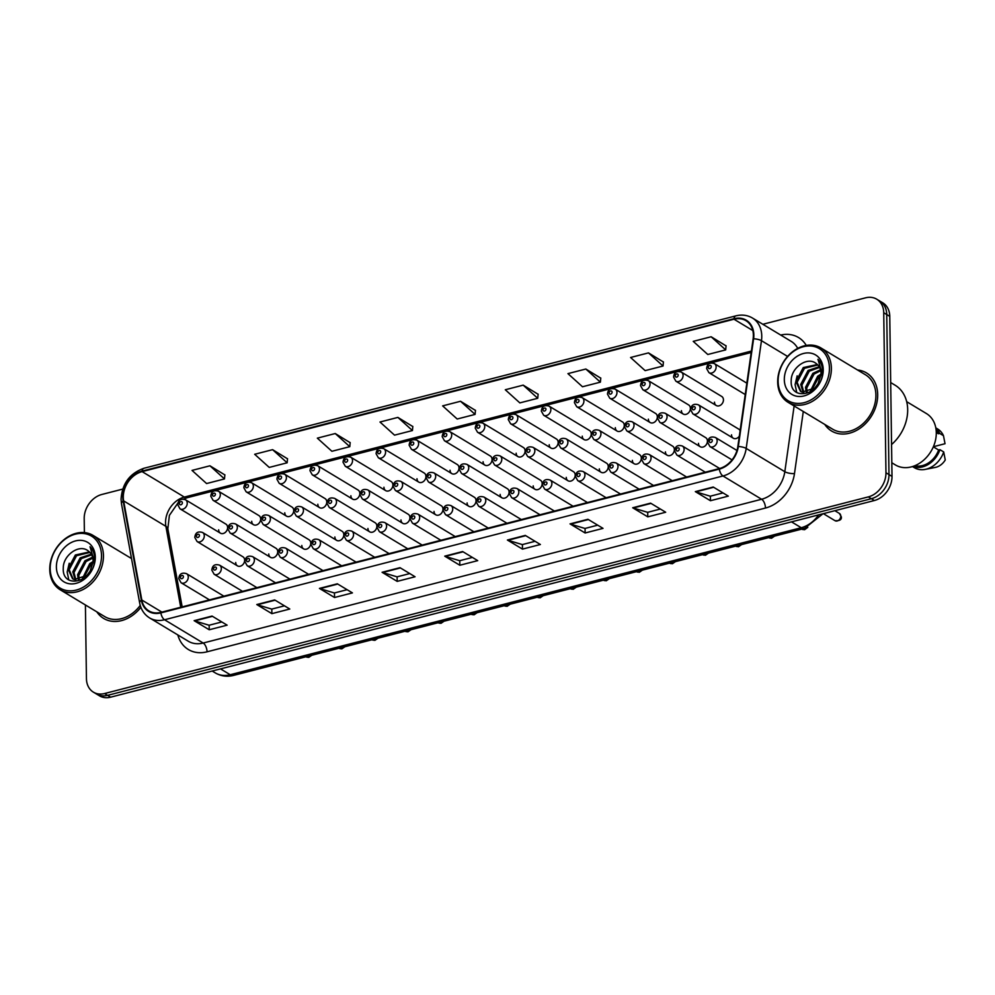 <?xml version="1.0" encoding="UTF-8"?>
<svg xmlns="http://www.w3.org/2000/svg" width="995" height="995" viewBox="0 0 995 995"><rect width="100%" height="100%" fill="white"/><g stroke="black" fill="none" stroke-linecap="round" stroke-linejoin="round"><path stroke-width="1.49" d="M268.762 553.966A5.298 4.142 -58.9 0 0 270.516 557.349A5.298 4.142 -58.9 0 0 275.254 556.715A5.298 4.142 -58.9 0 0 277.717 551.665A5.298 4.142 -58.9 0 0 275.976 548.282L235.604 523.967A5.298 4.142 121.1 0 1 237.345 527.35A5.298 4.142 121.1 0 1 234.882 532.387A5.298 4.142 121.1 0 1 230.143 533.034L270.516 557.349M301.821 545.459A5.298 4.142 -58.9 0 0 303.562 548.842A5.298 4.142 -58.9 0 0 308.301 548.208A5.298 4.142 -58.9 0 0 310.776 543.158A5.298 4.142 -58.9 0 0 309.035 539.775L268.662 515.447A5.298 4.142 121.1 0 1 270.404 518.843A5.298 4.142 121.1 0 1 267.929 523.88A5.298 4.142 121.1 0 1 263.202 524.527L303.562 548.842M334.88 536.952A5.298 4.142 -58.9 0 0 336.621 540.335A5.298 4.142 -58.9 0 0 341.36 539.688A5.298 4.142 -58.9 0 0 343.822 534.651A5.298 4.142 -58.9 0 0 342.081 531.268L301.721 506.94A5.298 4.142 121.1 0 1 303.463 510.323A5.298 4.142 121.1 0 1 300.987 515.373A5.298 4.142 121.1 0 1 296.249 516.019L336.621 540.335M367.939 528.444A5.298 4.142 -58.9 0 0 369.68 531.827A5.298 4.142 -58.9 0 0 374.418 531.181A5.298 4.142 -58.9 0 0 376.881 526.131A5.298 4.142 -58.9 0 0 375.14 522.748L334.768 498.433A5.298 4.142 121.1 0 1 336.509 501.816A5.298 4.142 121.1 0 1 334.046 506.865A5.298 4.142 121.1 0 1 329.308 507.5L369.68 531.827M400.985 519.925A5.298 4.142 -58.9 0 0 402.726 523.308A5.298 4.142 -58.9 0 0 407.465 522.673A5.298 4.142 -58.9 0 0 409.94 517.624A5.298 4.142 -58.9 0 0 408.199 514.241L367.827 489.926A5.298 4.142 121.1 0 1 369.568 493.309A5.298 4.142 121.1 0 1 367.105 498.346A5.298 4.142 121.1 0 1 362.367 498.992L402.726 523.308M434.044 511.418A5.298 4.142 -58.9 0 0 435.785 514.801A5.298 4.142 -58.9 0 0 440.524 514.154A5.298 4.142 -58.9 0 0 442.999 509.117A5.298 4.142 -58.9 0 0 441.245 505.734L400.885 481.406A5.298 4.142 121.1 0 1 402.627 484.789A5.298 4.142 121.1 0 1 400.152 489.838A5.298 4.142 121.1 0 1 395.413 490.485L435.785 514.801M467.103 502.91A5.298 4.142 -58.9 0 0 468.844 506.293A5.298 4.142 -58.9 0 0 473.583 505.647A5.298 4.142 -58.9 0 0 476.045 500.609A5.298 4.142 -58.9 0 0 474.304 497.214L433.932 472.899A5.298 4.142 121.1 0 1 435.686 476.282A5.298 4.142 121.1 0 1 433.211 481.331A5.298 4.142 121.1 0 1 428.472 481.966L468.844 506.293M500.149 494.391A5.298 4.142 -58.9 0 0 501.89 497.786A5.298 4.142 -58.9 0 0 506.629 497.139A5.298 4.142 -58.9 0 0 509.104 492.09A5.298 4.142 -58.9 0 0 507.363 488.707L466.991 464.391A5.298 4.142 121.1 0 1 468.732 467.774A5.298 4.142 121.1 0 1 466.269 472.824A5.298 4.142 121.1 0 1 461.531 473.458L501.89 497.786M533.208 485.883A5.298 4.142 -58.9 0 0 534.949 489.266A5.298 4.142 -58.9 0 0 539.688 488.632A5.298 4.142 -58.9 0 0 542.163 483.582A5.298 4.142 -58.9 0 0 540.422 480.199L500.05 455.884A5.298 4.142 121.1 0 1 501.791 459.267A5.298 4.142 121.1 0 1 499.316 464.304A5.298 4.142 121.1 0 1 494.577 464.951L534.949 489.266M566.267 477.376A5.298 4.142 -58.9 0 0 568.008 480.759A5.298 4.142 -58.9 0 0 572.747 480.112A5.298 4.142 -58.9 0 0 575.209 475.075A5.298 4.142 -58.9 0 0 573.468 471.692L533.109 447.364A5.298 4.142 121.1 0 1 534.85 450.747A5.298 4.142 121.1 0 1 532.375 455.797A5.298 4.142 121.1 0 1 527.636 456.444L568.008 480.759M599.313 468.869A5.298 4.142 -58.9 0 0 601.067 472.252A5.298 4.142 -58.9 0 0 605.793 471.605A5.298 4.142 -58.9 0 0 608.268 466.555A5.298 4.142 -58.9 0 0 606.527 463.172L566.155 438.857A5.298 4.142 121.1 0 1 567.896 442.24A5.298 4.142 121.1 0 1 565.434 447.29A5.298 4.142 121.1 0 1 560.695 447.924L601.067 472.252M632.372 460.349A5.298 4.142 -58.9 0 0 634.113 463.732A5.298 4.142 -58.9 0 0 638.852 463.098A5.298 4.142 -58.9 0 0 641.327 458.048A5.298 4.142 -58.9 0 0 639.586 454.665L599.214 430.35A5.298 4.142 121.1 0 1 600.955 433.733A5.298 4.142 121.1 0 1 598.48 438.77A5.298 4.142 121.1 0 1 593.754 439.417L634.113 463.732M665.431 451.842A5.298 4.142 -58.9 0 0 667.172 455.225A5.298 4.142 -58.9 0 0 671.911 454.591A5.298 4.142 -58.9 0 0 674.374 449.541A5.298 4.142 -58.9 0 0 672.632 446.158L632.273 421.83A5.298 4.142 121.1 0 1 634.014 425.213A5.298 4.142 121.1 0 1 631.539 430.263A5.298 4.142 121.1 0 1 626.8 430.91L667.172 455.225M698.49 443.335A5.298 4.142 -58.9 0 0 700.231 446.718A5.298 4.142 -58.9 0 0 704.97 446.071A5.298 4.142 -58.9 0 0 707.433 441.034A5.298 4.142 -58.9 0 0 705.691 437.651L665.319 413.323A5.298 4.142 121.1 0 1 667.06 416.706A5.298 4.142 121.1 0 1 664.598 421.756A5.298 4.142 121.1 0 1 659.859 422.39L700.231 446.718M731.536 434.827A5.298 4.142 -58.9 0 0 733.278 438.21A5.298 4.142 -58.9 0 0 739.322 436.171M235.715 562.486A5.298 4.142 -58.9 0 0 237.457 565.869A5.298 4.142 -58.9 0 0 242.195 565.222A5.298 4.142 -58.9 0 0 244.658 560.173A5.298 4.142 -58.9 0 0 242.917 556.79L202.557 532.474A5.298 4.142 121.1 0 1 204.298 535.857A5.298 4.142 121.1 0 1 201.823 540.907A5.298 4.142 121.1 0 1 197.085 541.541L237.457 565.869M251.723 521.28A5.298 4.142 -58.9 0 0 253.464 524.663A5.298 4.142 -58.9 0 0 258.202 524.017A5.298 4.142 -58.9 0 0 260.678 518.98A5.298 4.142 -58.9 0 0 258.936 515.597L218.564 491.269A5.298 4.142 121.1 0 1 220.305 494.652A5.298 4.142 121.1 0 1 217.83 499.701A5.298 4.142 121.1 0 1 213.104 500.336L210.803 496.244C211.326 491.493 213.913 489.838 218.564 491.269M284.781 512.773A5.298 4.142 -58.9 0 0 286.523 516.156A5.298 4.142 -58.9 0 0 291.261 515.51A5.298 4.142 -58.9 0 0 293.724 510.46A5.298 4.142 -58.9 0 0 291.983 507.077L251.623 482.762A5.298 4.142 121.1 0 1 253.364 486.145A5.298 4.142 121.1 0 1 250.889 491.194A5.298 4.142 121.1 0 1 246.151 491.828L243.862 487.724C244.384 482.985 246.971 481.331 251.623 482.762M317.84 504.254A5.298 4.142 -58.9 0 0 319.582 507.637A5.298 4.142 -58.9 0 0 324.32 507.002A5.298 4.142 -58.9 0 0 326.783 501.953A5.298 4.142 -58.9 0 0 325.042 498.57L284.669 474.254A5.298 4.142 121.1 0 1 286.411 477.637A5.298 4.142 121.1 0 1 283.948 482.674A5.298 4.142 121.1 0 1 279.209 483.321L276.921 479.217C277.431 474.478 280.018 472.824 284.669 474.254M350.887 495.746A5.298 4.142 -58.9 0 0 352.628 499.129A5.298 4.142 -58.9 0 0 357.367 498.483A5.298 4.142 -58.9 0 0 359.842 493.445A5.298 4.142 -58.9 0 0 358.101 490.062L317.728 465.735A5.298 4.142 121.1 0 1 319.47 469.118A5.298 4.142 121.1 0 1 317.007 474.167A5.298 4.142 121.1 0 1 312.268 474.814L309.98 470.71C310.49 465.958 313.077 464.304 317.728 465.735M383.946 487.239A5.298 4.142 -58.9 0 0 385.687 490.622A5.298 4.142 -58.9 0 0 390.426 489.975A5.298 4.142 -58.9 0 0 392.901 484.926A5.298 4.142 -58.9 0 0 391.147 481.543L350.787 457.227A5.298 4.142 121.1 0 1 352.528 460.61A5.298 4.142 121.1 0 1 350.053 465.66A5.298 4.142 121.1 0 1 345.315 466.294L343.026 462.202C343.549 457.451 346.136 455.797 350.787 457.227M417.004 478.719A5.298 4.142 -58.9 0 0 418.746 482.102A5.298 4.142 -58.9 0 0 423.484 481.468A5.298 4.142 -58.9 0 0 425.947 476.418A5.298 4.142 -58.9 0 0 424.206 473.035L383.834 448.72A5.298 4.142 121.1 0 1 385.587 452.103A5.298 4.142 121.1 0 1 383.112 457.14A5.298 4.142 121.1 0 1 378.374 457.787L376.085 453.683C376.607 448.944 379.182 447.29 383.834 448.72M450.051 470.212A5.298 4.142 -58.9 0 0 451.792 473.595A5.298 4.142 -58.9 0 0 456.531 472.961A5.298 4.142 -58.9 0 0 459.006 467.911A5.298 4.142 -58.9 0 0 457.265 464.528L416.893 440.2A5.298 4.142 121.1 0 1 418.634 443.583A5.298 4.142 121.1 0 1 416.171 448.633A5.298 4.142 121.1 0 1 411.433 449.28L409.144 445.175C409.654 440.437 412.241 438.77 416.893 440.2M483.11 461.705A5.298 4.142 -58.9 0 0 484.851 465.088A5.298 4.142 -58.9 0 0 489.59 464.441A5.298 4.142 -58.9 0 0 492.065 459.404A5.298 4.142 -58.9 0 0 490.324 456.021L449.951 431.693A5.298 4.142 121.1 0 1 451.693 435.076A5.298 4.142 121.1 0 1 449.218 440.126A5.298 4.142 121.1 0 1 444.479 440.76L442.19 436.668C442.713 431.917 445.3 430.263 449.951 431.693M516.169 453.198A5.298 4.142 -58.9 0 0 517.91 456.581A5.298 4.142 -58.9 0 0 522.649 455.934A5.298 4.142 -58.9 0 0 525.111 450.884A5.298 4.142 -58.9 0 0 523.37 447.501L482.998 423.186A5.298 4.142 121.1 0 1 484.752 426.569A5.298 4.142 121.1 0 1 482.276 431.619A5.298 4.142 121.1 0 1 477.538 432.253L475.249 428.148C475.772 423.41 478.346 421.756 482.998 423.186M549.215 444.678A5.298 4.142 -58.9 0 0 550.969 448.061A5.298 4.142 -58.9 0 0 555.695 447.427A5.298 4.142 -58.9 0 0 558.17 442.377A5.298 4.142 -58.9 0 0 556.429 438.994L516.057 414.679A5.298 4.142 121.1 0 1 517.798 418.062A5.298 4.142 121.1 0 1 515.335 423.099A5.298 4.142 121.1 0 1 510.597 423.746L508.308 419.641C508.818 414.903 511.405 413.248 516.057 414.679M582.274 436.171A5.298 4.142 -58.9 0 0 584.015 439.554A5.298 4.142 -58.9 0 0 588.754 438.907A5.298 4.142 -58.9 0 0 591.229 433.87A5.298 4.142 -58.9 0 0 589.488 430.487L549.116 406.159A5.298 4.142 121.1 0 1 550.857 409.542A5.298 4.142 121.1 0 1 548.382 414.592A5.298 4.142 121.1 0 1 543.656 415.238L541.355 411.134C541.877 406.395 544.464 404.729 549.116 406.159M615.333 427.663A5.298 4.142 -58.9 0 0 617.074 431.046A5.298 4.142 -58.9 0 0 621.813 430.4A5.298 4.142 -58.9 0 0 624.275 425.35A5.298 4.142 -58.9 0 0 622.534 421.967L582.174 397.652A5.298 4.142 121.1 0 1 583.916 401.035A5.298 4.142 121.1 0 1 581.441 406.084A5.298 4.142 121.1 0 1 576.702 406.719L574.413 402.627C574.936 397.876 577.523 396.221 582.174 397.652M648.392 419.144A5.298 4.142 -58.9 0 0 650.133 422.527A5.298 4.142 -58.9 0 0 654.872 421.892A5.298 4.142 -58.9 0 0 657.334 416.843A5.298 4.142 -58.9 0 0 655.593 413.46L615.221 389.144A5.298 4.142 121.1 0 1 616.962 392.527A5.298 4.142 121.1 0 1 614.5 397.565A5.298 4.142 121.1 0 1 609.761 398.211L607.472 394.107C607.982 389.368 610.569 387.714 615.221 389.144M681.438 410.637A5.298 4.142 -58.9 0 0 683.179 414.019A5.298 4.142 -58.9 0 0 687.918 413.385A5.298 4.142 -58.9 0 0 690.393 408.336A5.298 4.142 -58.9 0 0 688.652 404.953L648.28 380.625A5.298 4.142 121.1 0 1 650.021 384.008A5.298 4.142 121.1 0 1 647.558 389.057A5.298 4.142 121.1 0 1 642.82 389.704L640.531 385.6C641.041 380.861 643.628 379.207 648.28 380.625M714.497 402.129A5.298 4.142 -58.9 0 0 716.238 405.512A5.298 4.142 -58.9 0 0 720.977 404.865A5.298 4.142 -58.9 0 0 723.452 399.828A5.298 4.142 -58.9 0 0 721.698 396.445L681.339 372.118A5.298 4.142 121.1 0 1 683.08 375.501A5.298 4.142 121.1 0 1 680.605 380.55A5.298 4.142 121.1 0 1 675.866 381.185L673.578 377.093C674.1 372.341 676.687 370.687 681.339 372.118M218.664 529.788A5.298 4.142 -58.9 0 0 220.417 533.171A5.298 4.142 -58.9 0 0 225.144 532.536A5.298 4.142 -58.9 0 0 227.619 527.487A5.298 4.142 -58.9 0 0 225.877 524.104L185.505 499.776A5.298 4.142 121.1 0 1 187.247 503.159A5.298 4.142 121.1 0 1 184.784 508.209A5.298 4.142 121.1 0 1 180.045 508.855L177.757 504.751C178.267 500.012 180.854 498.346 185.505 499.776M740.093 430.686A5.298 4.142 -58.9 0 0 738.75 429.131L698.378 404.816A5.298 4.142 121.1 0 1 700.119 408.199A5.298 4.142 121.1 0 1 697.657 413.248A5.298 4.142 121.1 0 1 692.918 413.883L733.278 438.21M96.826 611.85A33.892 26.479 -58.9 0 0 103.629 618.417A33.892 26.479 -58.9 0 0 140.88 607.311A33.892 26.479 -58.9 0 1 103.629 618.417A33.892 26.479 -58.9 0 1 96.826 611.85M824.755 424.43A33.892 26.479 -58.9 0 0 831.559 430.997A33.892 26.479 -58.9 0 0 861.881 426.892A33.892 26.479 -58.9 0 0 877.689 394.592A33.892 26.479 -58.9 0 0 866.533 372.938A33.892 26.479 -58.9 0 0 857.553 370.003A33.892 26.479 -58.9 0 1 866.533 372.938L866.533 372.938A33.892 26.479 -58.9 0 1 877.689 394.592A33.892 26.479 -58.9 0 1 861.881 426.892A33.892 26.479 -58.9 0 1 831.559 430.997A33.892 26.479 -58.9 0 1 824.755 424.43M123.293 497.351A22.586 17.661 121.1 0 1 142.098 471.618L733.987 319.221A22.586 17.661 121.1 0 1 745.939 320.688A22.586 17.661 121.1 0 1 753.128 338.81L737.842 446.556A22.586 17.661 121.1 0 1 719.285 468.595L160.854 612.373A22.586 17.661 121.1 0 1 148.902 610.905A22.586 17.661 121.1 0 1 141.812 600.01L123.641 500.895A22.586 17.661 121.1 0 1 123.293 497.351M122.82 497.475A23.159 18.097 -58.9 0 0 123.169 501.107L141.34 600.221A23.159 18.097 -58.9 0 0 160.854 612.895L719.298 469.118A23.159 18.097 -58.9 0 0 738.315 446.519L753.601 338.785A23.159 18.097 -58.9 0 0 733.974 318.698L142.086 471.095A23.159 18.097 -58.9 0 0 122.82 497.475M85.408 604.972L86.441 678.627A21.181 16.554 -58.9 0 0 93.406 692.159L99.438 695.791A21.181 16.554 -58.9 0 0 110.644 697.172L874.369 500.522A21.181 16.554 -58.9 0 0 892.005 476.406L889.766 316.373L886.744 314.557A21.181 16.554 -58.9 0 0 879.779 301.025A21.181 16.554 -58.9 0 1 886.744 314.557L888.983 474.59L886.744 314.557L883.734 312.741A21.181 16.554 -58.9 0 0 876.757 299.209A21.181 16.554 -58.9 0 0 865.563 297.828L762.842 324.283M874.369 500.522L871.359 498.706A21.181 16.554 -58.9 0 0 888.983 474.59A21.181 16.554 -58.9 0 1 871.359 498.706L107.622 695.343L871.359 498.706L868.336 496.891A21.181 16.554 -58.9 0 0 885.96 472.762L883.734 312.741M96.428 693.975A21.181 16.554 -58.9 0 0 107.622 695.343A21.181 16.554 -58.9 0 1 96.428 693.975M726.064 345.887L711.139 336.758L693.241 341.36L707.793 354.494L725.691 349.892L726.076 345.75M663.416 362.018L648.491 352.889L630.581 357.491L645.133 370.625L663.043 366.023L663.429 361.881M600.769 378.15L585.831 369.021L567.934 373.622L582.485 386.756L600.383 382.155L600.781 378.013M538.121 394.281L523.183 385.14L505.286 389.754L519.838 402.888L537.735 398.286L538.133 394.144M224.87 474.926L209.933 465.797L192.035 470.411L206.587 483.545L224.484 478.931L224.882 474.802M287.518 458.794L272.593 449.665L254.683 454.28L269.235 467.414L287.145 462.799L287.53 458.67M350.165 442.675L335.24 433.534L317.343 438.148L331.895 451.282L349.792 446.668L350.178 442.539M412.813 426.544L397.888 417.402L379.99 422.017L394.542 435.151L412.44 430.536L412.825 426.407M475.461 410.413L460.536 401.271L442.638 405.885L457.19 419.019L475.088 414.405L475.473 410.276M131.352 557.66A33.892 26.479 -58.9 0 0 129.624 557.424A33.892 26.479 -58.9 0 1 131.352 557.66M122.696 489.105L101.826 494.478A21.181 16.554 -58.9 0 0 84.202 518.594L84.401 532.586M93.406 692.159A21.181 16.554 -58.9 0 0 104.612 693.527L868.336 496.891M587.933 519.278L603.02 528.37L585.122 532.984L570.035 523.892L587.933 519.278M650.581 503.147L665.68 512.238L647.77 516.853L632.683 507.761L650.581 503.147M713.228 487.028L728.328 496.119L710.43 500.721L695.331 491.629L713.228 487.028M399.99 567.672L415.077 576.764L397.179 581.378L382.08 572.287L399.99 567.672M337.33 583.804L352.429 592.896L334.531 597.51L319.432 588.418L337.33 583.804M274.682 599.935L289.781 609.027L271.871 613.641L256.785 604.55L274.682 599.935M212.034 616.067L227.134 625.158L209.224 629.76L194.137 620.669L212.034 616.067M525.285 535.409L540.372 544.501L522.474 549.116L507.388 540.024L525.285 535.409M462.638 551.541L477.724 560.633L459.827 565.247L444.74 556.155L462.638 551.541M459.827 565.247L459.765 560.695M472.414 557.436L459.69 560.707L445.262 556.392A5.647 2.761 -104.4 0 1 444.74 556.155M522.474 549.116L522.412 544.563M535.061 541.305L522.338 544.588L507.91 540.26A5.647 2.761 -104.4 0 1 507.388 540.024M209.224 629.76L209.161 625.221M221.823 621.962L209.087 625.233L194.659 620.905A5.647 2.761 -104.4 0 1 194.137 620.669M271.871 613.641L271.809 609.089M284.47 605.831L271.734 609.102L257.307 604.786A5.647 2.761 -104.4 0 1 256.785 604.55M334.531 597.51L334.469 592.958M347.118 589.699L334.382 592.97L319.955 588.654A5.647 2.761 -104.4 0 1 319.432 588.418M397.179 581.378L397.117 576.826M409.766 573.568L397.042 576.839L382.615 572.523A5.647 2.761 -104.4 0 1 382.08 572.287M710.43 500.721L710.355 496.169M723.017 492.911L710.281 496.194L695.853 491.866A5.647 2.761 -104.4 0 1 695.331 491.629M647.77 516.853L647.708 512.301M660.369 509.042L647.633 512.326L633.206 507.997A5.647 2.761 -104.4 0 1 632.683 507.761M585.122 532.984L585.06 528.432M597.709 525.173L584.985 528.457L570.558 524.129A5.647 2.761 -104.4 0 1 570.035 523.892M460.536 401.271L475.088 414.405M397.888 417.402L412.44 430.536M335.24 433.534L349.792 446.668M272.593 449.665L287.145 462.799M209.933 465.797L224.484 478.931M523.183 385.14L537.735 398.286M585.831 369.021L600.383 382.155M648.491 352.889L663.043 366.023M711.139 336.758L725.691 349.892M889.766 316.373A21.181 16.554 -58.9 0 0 882.801 302.841L876.757 299.209M101.502 555.508A30.36 23.731 -58.9 0 0 75.458 534.141A30.36 23.731 -58.9 0 0 50.185 568.717A30.36 23.731 -58.9 0 0 76.242 590.085A30.36 23.731 -58.9 0 0 101.502 555.508M103.455 555.658A31.765 24.825 -58.9 0 0 92.995 535.36A31.765 24.825 -58.9 0 0 64.563 539.203A31.765 24.825 -58.9 0 0 49.75 569.488A31.765 24.825 -58.9 0 0 60.21 589.786A31.765 24.825 -58.9 0 0 88.63 585.931A31.765 24.825 -58.9 0 0 103.455 555.658M82.361 578.742L89.724 563.655L93.107 561.478M78.381 579.948L77.573 574.749L84.936 560.77L92.585 557.2M79.289 579.799L78.767 575.483L86.13 561.491L92.809 558.12M75.197 579.811L72.784 571.864L80.147 557.884L91.279 554.165M75.931 579.936L73.978 572.585L81.341 558.605L91.664 554.837M90.135 571.093L93.107 560.919C92.97 556.503 91.366 553.195 88.294 551.006C79.513 543.444 63.307 555.111 63.294 567.647C61.553 590.421 94.836 582.025 94.6 559.414L94.612 558.294C94.5 553.494 92.97 549.638 90.023 546.728L93.841 559.638L90.135 571.093L86.801 575.545L74.115 579.5L72.548 578.767L67.983 568.978L75.359 554.986L89.463 551.939M73.157 579.102L69.19 569.7L76.553 555.707L89.96 552.424M83.568 578.083L90.931 564.376L93.008 562.909M56.392 567.125A23.022 17.985 -58.9 0 0 76.142 583.331A23.022 17.985 -58.9 0 0 95.296 557.113A23.022 17.985 -58.9 0 0 75.545 540.907A23.022 17.985 -58.9 0 0 56.392 567.125M60.21 589.786L104.724 616.601A31.765 24.825 -58.9 0 0 140.245 605.408M68.792 579.886L67.175 572.025L69.24 563.245M829.432 368.088A30.36 23.731 -58.9 0 0 803.388 346.72A30.36 23.731 -58.9 0 0 778.115 381.296A30.36 23.731 -58.9 0 0 804.159 402.664A30.36 23.731 -58.9 0 0 829.432 368.088M831.372 368.237A31.765 24.825 -58.9 0 0 820.925 347.939A31.765 24.825 -58.9 0 0 792.493 351.782A31.765 24.825 -58.9 0 0 777.68 382.068A31.765 24.825 -58.9 0 0 788.139 402.366A31.765 24.825 -58.9 0 0 816.559 398.51A31.765 24.825 -58.9 0 0 831.372 368.237M788.139 402.366L832.653 429.181A31.765 24.825 -58.9 0 0 861.085 425.338A31.765 24.825 -58.9 0 0 875.898 395.052A31.765 24.825 -58.9 0 0 865.439 374.754L820.925 347.939M891.557 444.541A38.121 29.8 -58.9 0 0 907.676 409.592A38.121 29.8 -58.9 0 0 895.127 385.227L890.687 382.553M891.806 462.762L895.438 464.951A29.999 23.445 -58.9 0 0 922.29 461.307A29.999 23.445 -58.9 0 0 936.283 432.713A29.999 23.445 -58.9 0 0 926.407 413.547L906.681 401.669M810.291 391.321L817.654 376.234L821.037 374.058M806.311 392.527L805.502 387.329L812.865 373.349L820.514 369.779M807.219 392.378L806.696 388.05L814.059 374.07L820.738 370.7M803.127 392.391L800.714 384.443L808.077 370.451L819.208 366.745M803.861 392.515L801.908 385.164L809.271 371.185L819.582 367.416M818.064 383.672L821.037 373.498C820.9 369.083 819.295 365.774 816.223 363.585C807.442 356.023 791.236 367.69 791.224 380.227C789.483 403 822.765 394.605 822.529 371.993L822.542 370.874C822.43 366.073 820.9 362.205 817.952 359.307L821.77 372.217L818.064 383.672L814.731 388.125L802.045 392.08L800.477 391.346L795.913 381.558L803.276 367.565L817.393 364.518M801.087 391.682L797.119 382.279L804.482 368.287L817.89 365.003M811.497 390.662L818.848 376.956L820.937 375.488M784.321 379.704A23.022 17.985 -58.9 0 0 804.072 395.91A23.022 17.985 -58.9 0 0 823.226 369.692A23.022 17.985 -58.9 0 0 803.475 353.486A23.022 17.985 -58.9 0 0 784.321 379.704M914.89 465.697A21.181 16.554 -58.9 0 0 938.621 450.014L933.335 446.817M912.477 466.568L914.355 467.687A22.586 17.661 -58.9 0 0 925.238 469.391L935.337 467.414A14.117 11.032 -58.9 0 0 945.25 459.976L943.708 451.941L939.927 449.678L938.621 450.014M925.238 469.391A22.586 17.661 -58.9 0 0 943.708 451.941M912.751 466.481A22.586 17.661 -58.9 0 0 939.927 449.678M936.27 432.464L938.397 433.745A21.181 16.554 -58.9 0 0 936.158 430.4M933.385 446.718L945.026 443.72L943.471 435.686A22.586 17.661 -58.9 0 0 937.676 428.982L935.797 427.862M938.397 433.745L939.703 433.41A22.586 17.661 -58.9 0 0 935.847 428.136M939.703 433.41L943.471 435.686M796.721 392.465L795.104 384.605L797.169 375.824M142.098 471.618L184.349 497.077A22.586 17.661 -58.9 0 0 165.556 522.81A22.586 17.661 -58.9 0 0 165.891 526.343L180.729 607.261M780.702 335.041A35.298 27.586 121.1 0 1 806.261 345.414M797.729 348.374A28.246 22.064 -58.9 0 0 791.1 341.31L752.469 318.027A28.246 22.064 121.1 0 1 761.461 340.688L746.188 448.422A28.246 22.064 121.1 0 1 722.979 475.983L164.548 619.761A7.064 3.445 -104.4 0 1 160.854 612.895M733.974 318.698A7.064 3.445 -104.4 0 1 735.865 315.863L143.976 468.259C129.736 473.334 122.099 483.682 121.054 499.328L121.49 503.818A7.064 3.296 -10.4 0 1 123.169 501.107M719.298 469.118A7.064 3.445 75.6 0 0 722.979 475.983L761.61 499.254A28.246 22.064 -58.9 0 0 784.819 471.705L794.134 405.985M738.315 446.519A7.064 2.102 8.1 0 1 746.188 448.422L784.819 471.705A7.064 2.102 -171.9 0 0 794.483 473.595A35.298 27.586 121.1 0 1 765.478 508.035L207.047 651.812A35.298 27.586 121.1 0 1 177.831 634.934M121.49 503.818L139.661 602.945A7.064 3.296 -10.4 0 1 141.34 600.221M207.047 651.812A7.064 3.445 -104.4 0 0 203.179 643.031L164.548 619.761A28.246 22.064 121.1 0 1 149.611 617.932L188.242 641.203A28.246 22.064 -58.9 0 0 203.179 643.031L761.61 499.254A7.064 3.445 -104.4 0 1 765.478 508.035M753.601 338.785A7.064 2.102 8.1 0 1 761.461 340.688L787.592 356.434M143.976 468.259A7.064 3.445 75.6 0 0 142.086 471.095M803.288 411.495L794.483 473.595M104.612 693.527L110.644 697.172M885.96 472.762L892.005 476.406M733.987 319.221L752.817 330.564M751.387 351.073L184.349 497.077A12.711 6.206 -104.4 0 0 187.358 497.674L183.49 499.129M123.641 500.895L165.891 526.343A12.711 5.933 169.6 0 1 167.844 528.818L182.16 606.888M141.812 600.01L161.886 612.112M463.073 551.802L445.262 556.392M400.413 567.934L382.615 572.523M337.765 584.065L319.955 588.654M275.117 600.196L257.307 604.786M212.47 616.328L194.659 620.905M525.721 535.671L507.91 540.26M588.368 519.539L570.558 524.129M651.016 503.408L633.206 507.997M713.664 487.276L695.853 491.866M822.952 513.768L804.582 528.382L233.576 675.406C227.071 677.023 220.977 676.19 215.293 672.906A28.246 22.064 -58.9 0 0 230.231 674.734L220.504 668.876M233.576 675.406A14.117 6.89 -104.4 0 1 230.231 674.734L801.236 527.723L791.51 521.865M804.582 528.382A14.117 6.89 -104.4 0 1 801.236 527.723A28.246 22.064 -58.9 0 0 818.624 514.875M179.398 503.569A1.766 1.381 -58.9 0 0 182.383 502.798A1.766 1.381 -58.9 0 0 179.398 503.569M199.423 535.484A1.766 1.381 -58.9 0 0 196.438 536.255A1.766 1.381 -58.9 0 0 199.423 535.484M223.85 596.154L186.538 573.68A5.298 4.142 121.1 0 1 188.279 577.063A5.298 4.142 121.1 0 1 185.816 582.112A5.298 4.142 121.1 0 1 181.078 582.747L209.472 599.861M183.416 576.69A1.766 1.381 -58.9 0 0 180.431 577.461A1.766 1.381 -58.9 0 0 183.416 576.69M311.858 655.245L308.761 657.372L306.124 656.849A4.241 3.308 -58.9 0 0 310.714 655.543M212.457 495.05A1.766 1.381 -58.9 0 0 215.43 494.291A1.766 1.381 -58.9 0 0 212.457 495.05M245.504 486.543A1.766 1.381 -58.9 0 0 248.489 485.771A1.766 1.381 -58.9 0 0 245.504 486.543M278.563 478.035A1.766 1.381 -58.9 0 0 281.548 477.264A1.766 1.381 -58.9 0 0 278.563 478.035M311.622 469.516A1.766 1.381 -58.9 0 0 314.607 468.757A1.766 1.381 -58.9 0 0 311.622 469.516M232.482 526.977A1.766 1.381 -58.9 0 0 229.497 527.748A1.766 1.381 -58.9 0 0 232.482 526.977M265.541 518.47A1.766 1.381 -58.9 0 0 262.556 519.241A1.766 1.381 -58.9 0 0 265.541 518.47M298.587 509.962A1.766 1.381 -58.9 0 0 295.602 510.721A1.766 1.381 -58.9 0 0 298.587 509.962M344.668 461.008A1.766 1.381 -58.9 0 0 347.653 460.237A1.766 1.381 -58.9 0 0 344.668 461.008M377.727 452.501A1.766 1.381 -58.9 0 0 380.712 451.73A1.766 1.381 -58.9 0 0 377.727 452.501M410.786 443.994A1.766 1.381 -58.9 0 0 413.771 443.223A1.766 1.381 -58.9 0 0 410.786 443.994M331.646 501.443A1.766 1.381 -58.9 0 0 328.661 502.214A1.766 1.381 -58.9 0 0 331.646 501.443M364.705 492.935A1.766 1.381 -58.9 0 0 361.72 493.707A1.766 1.381 -58.9 0 0 364.705 492.935M397.751 484.428A1.766 1.381 -58.9 0 0 394.766 485.199A1.766 1.381 -58.9 0 0 397.751 484.428M443.832 435.474A1.766 1.381 -58.9 0 0 446.817 434.715A1.766 1.381 -58.9 0 0 443.832 435.474M476.891 426.967A1.766 1.381 -58.9 0 0 479.876 426.196A1.766 1.381 -58.9 0 0 476.891 426.967M509.95 418.46A1.766 1.381 -58.9 0 0 512.935 417.689A1.766 1.381 -58.9 0 0 509.95 418.46M543.009 409.94A1.766 1.381 -58.9 0 0 545.981 409.181A1.766 1.381 -58.9 0 0 543.009 409.94M576.055 401.433A1.766 1.381 -58.9 0 0 579.04 400.662A1.766 1.381 -58.9 0 0 576.055 401.433M430.81 475.908A1.766 1.381 -58.9 0 0 427.825 476.68A1.766 1.381 -58.9 0 0 430.81 475.908M463.869 467.401A1.766 1.381 -58.9 0 0 460.884 468.172A1.766 1.381 -58.9 0 0 463.869 467.401M496.915 458.894A1.766 1.381 -58.9 0 0 493.943 459.665A1.766 1.381 -58.9 0 0 496.915 458.894M529.974 450.387A1.766 1.381 -58.9 0 0 526.989 451.145A1.766 1.381 -58.9 0 0 529.974 450.387M563.033 441.867A1.766 1.381 -58.9 0 0 560.048 442.638A1.766 1.381 -58.9 0 0 563.033 441.867M609.114 392.925A1.766 1.381 -58.9 0 0 612.099 392.154A1.766 1.381 -58.9 0 0 609.114 392.925M642.173 384.418A1.766 1.381 -58.9 0 0 645.158 383.647A1.766 1.381 -58.9 0 0 642.173 384.418M675.219 375.899A1.766 1.381 -58.9 0 0 678.204 375.14A1.766 1.381 -58.9 0 0 675.219 375.899M716.126 366.993A5.298 4.142 121.1 0 1 713.664 372.043A5.298 4.142 121.1 0 1 708.925 372.677L706.637 368.573C707.159 363.834 709.733 362.18 714.385 363.61A5.298 4.142 121.1 0 1 716.126 366.993M708.278 367.391A1.766 1.381 -58.9 0 0 711.263 366.62A1.766 1.381 -58.9 0 0 708.278 367.391M596.08 433.36A1.766 1.381 -58.9 0 0 593.107 434.131A1.766 1.381 -58.9 0 0 596.08 433.36M629.138 424.853A1.766 1.381 -58.9 0 0 626.154 425.624A1.766 1.381 -58.9 0 0 629.138 424.853M662.197 416.345A1.766 1.381 -58.9 0 0 659.212 417.104A1.766 1.381 -58.9 0 0 662.197 416.345M695.256 407.826A1.766 1.381 -58.9 0 0 692.271 408.597A1.766 1.381 -58.9 0 0 695.256 407.826M256.897 587.647L219.596 565.172A5.298 4.142 121.1 0 1 221.338 568.555A5.298 4.142 121.1 0 1 218.863 573.593A5.298 4.142 121.1 0 1 214.124 574.239L242.519 591.341M216.462 568.182A1.766 1.381 -58.9 0 0 213.49 568.953A1.766 1.381 -58.9 0 0 216.462 568.182M344.904 646.738L341.82 648.864L339.183 648.342A4.241 3.308 -58.9 0 0 343.772 647.024M289.955 579.127L252.655 556.653A5.298 4.142 121.1 0 1 254.397 560.036A5.298 4.142 121.1 0 1 251.922 565.085A5.298 4.142 121.1 0 1 247.183 565.732L275.578 582.834M249.521 559.675A1.766 1.381 -58.9 0 0 246.536 560.446A1.766 1.381 -58.9 0 0 249.521 559.675M377.963 638.23L374.879 640.357L372.229 639.822A4.241 3.308 -58.9 0 0 376.831 638.516M323.014 570.62L285.702 548.145A5.298 4.142 121.1 0 1 287.443 551.529A5.298 4.142 121.1 0 1 284.98 556.578A5.298 4.142 121.1 0 1 280.242 557.212L308.637 574.326M282.58 551.168A1.766 1.381 -58.9 0 0 279.595 551.926A1.766 1.381 -58.9 0 0 282.58 551.168M411.022 629.711L407.938 631.85L405.288 631.315A4.241 3.308 -58.9 0 0 409.878 630.009M356.061 562.113L318.761 539.638A5.298 4.142 121.1 0 1 320.502 543.021A5.298 4.142 121.1 0 1 318.039 548.071A5.298 4.142 121.1 0 1 313.301 548.705L341.695 565.819M315.639 542.648A1.766 1.381 -58.9 0 0 312.654 543.419A1.766 1.381 -58.9 0 0 315.639 542.648M444.068 621.203L440.984 623.33L438.347 622.808A4.241 3.308 -58.9 0 0 442.937 621.502M389.12 553.606L351.82 531.131A5.298 4.142 121.1 0 1 353.561 534.514A5.298 4.142 121.1 0 1 351.086 539.551A5.298 4.142 121.1 0 1 346.347 540.198L374.742 557.299M348.685 534.141A1.766 1.381 -58.9 0 0 345.7 534.912A1.766 1.381 -58.9 0 0 348.685 534.141M477.127 612.696L474.043 614.823L471.394 614.301A4.241 3.308 -58.9 0 0 475.996 612.982M422.178 545.086L384.866 522.611A5.298 4.142 121.1 0 1 386.607 525.994A5.298 4.142 121.1 0 1 384.145 531.044A5.298 4.142 121.1 0 1 379.406 531.691L407.801 548.792M381.744 525.634A1.766 1.381 -58.9 0 0 378.759 526.392A1.766 1.381 -58.9 0 0 381.744 525.634M510.186 604.189L507.102 606.316L504.453 605.781A4.241 3.308 -58.9 0 0 509.042 604.475M455.237 536.579L417.925 514.104A5.298 4.142 121.1 0 1 419.666 517.487A5.298 4.142 121.1 0 1 417.203 522.537A5.298 4.142 121.1 0 1 412.465 523.171L440.86 540.285M414.803 517.114A1.766 1.381 -58.9 0 0 411.818 517.885A1.766 1.381 -58.9 0 0 414.803 517.114M543.233 595.669L540.148 597.796L537.511 597.274A4.241 3.308 -58.9 0 0 542.101 595.968M488.284 528.071L450.984 505.597A5.298 4.142 121.1 0 1 452.725 508.98A5.298 4.142 121.1 0 1 450.25 514.017A5.298 4.142 121.1 0 1 445.511 514.664L473.906 531.765M447.849 508.607A1.766 1.381 -58.9 0 0 444.864 509.378A1.766 1.381 -58.9 0 0 447.849 508.607M576.292 587.162L573.207 589.289L570.558 588.766A4.241 3.308 -58.9 0 0 575.16 587.448M521.343 519.564L484.03 497.077A5.298 4.142 121.1 0 1 485.784 500.46A5.298 4.142 121.1 0 1 483.309 505.51A5.298 4.142 121.1 0 1 478.57 506.156L506.965 523.258M480.908 500.099A1.766 1.381 -58.9 0 0 477.923 500.871A1.766 1.381 -58.9 0 0 480.908 500.099M609.35 578.655L606.266 580.781L603.617 580.259A4.241 3.308 -58.9 0 0 608.219 578.941M554.402 511.044L517.089 488.57A5.298 4.142 121.1 0 1 518.83 491.953A5.298 4.142 121.1 0 1 516.368 497.002A5.298 4.142 121.1 0 1 511.629 497.637L540.024 514.751M513.967 491.592A1.766 1.381 -58.9 0 0 510.982 492.351A1.766 1.381 -58.9 0 0 513.967 491.592M642.409 570.135L639.312 572.274L636.676 571.739A4.241 3.308 -58.9 0 0 641.265 570.433M587.448 502.537L550.148 480.063A5.298 4.142 121.1 0 1 551.889 483.446A5.298 4.142 121.1 0 1 549.414 488.495A5.298 4.142 121.1 0 1 544.675 489.13L573.07 506.244M547.014 483.072A1.766 1.381 -58.9 0 0 544.041 483.844A1.766 1.381 -58.9 0 0 547.014 483.072M675.456 561.628L672.371 563.755L669.735 563.232A4.241 3.308 -58.9 0 0 674.324 561.926M620.507 494.03L583.207 471.555A5.298 4.142 121.1 0 1 584.948 474.938A5.298 4.142 121.1 0 1 582.473 479.976A5.298 4.142 121.1 0 1 577.734 480.622L606.129 497.724M580.073 474.565A1.766 1.381 -58.9 0 0 577.088 475.336A1.766 1.381 -58.9 0 0 580.073 474.565M708.515 553.12L705.43 555.247L702.781 554.725A4.241 3.308 -58.9 0 0 707.383 553.407M653.566 485.51L616.253 463.036A5.298 4.142 121.1 0 1 617.994 466.419A5.298 4.142 121.1 0 1 615.532 471.468A5.298 4.142 121.1 0 1 610.793 472.115L639.188 489.217M613.131 466.058A1.766 1.381 -58.9 0 0 610.146 466.817A1.766 1.381 -58.9 0 0 613.131 466.058M741.573 544.613L738.489 546.74L735.84 546.205A4.241 3.308 -58.9 0 0 740.429 544.899M686.612 477.003L649.312 454.528A5.298 4.142 121.1 0 1 651.053 457.911A5.298 4.142 121.1 0 1 648.578 462.961A5.298 4.142 121.1 0 1 643.852 463.595L672.247 480.709M646.19 457.538A1.766 1.381 -58.9 0 0 643.205 458.309A1.766 1.381 -58.9 0 0 646.19 457.538M774.62 536.094L771.535 538.233L768.899 537.698A4.241 3.308 -58.9 0 0 773.488 536.392M719.671 468.496L682.371 446.021A5.298 4.142 121.1 0 1 684.112 449.404A5.298 4.142 121.1 0 1 681.637 454.441A5.298 4.142 121.1 0 1 676.899 455.088L705.293 472.19M679.237 449.031A1.766 1.381 -58.9 0 0 676.252 449.802A1.766 1.381 -58.9 0 0 679.237 449.031M807.816 527.325L804.594 529.713L801.945 529.191A4.241 3.308 -58.9 0 0 806.634 527.76M840.775 516.131A4.241 3.308 -58.9 0 0 839.382 513.42L841.322 516.84C841.782 519.676 839.68 520.957 835.004 520.683A4.241 3.308 -58.9 0 0 838.797 520.161A4.241 3.308 -58.9 0 0 840.775 516.131M736.972 450.486L715.417 437.501A5.298 4.142 121.1 0 1 717.159 440.885A5.298 4.142 121.1 0 1 714.696 445.934A5.298 4.142 121.1 0 1 709.957 446.581L732.046 459.889M712.296 440.524A1.766 1.381 -58.9 0 0 709.311 441.295A1.766 1.381 -58.9 0 0 712.296 440.524M139.661 602.945C140.954 609.599 144.275 614.587 149.611 617.932M752.469 318.027C747.444 315.104 741.909 314.383 735.865 315.863M167.844 528.818L169.386 515.373L178.093 502.786M751.188 352.504L187.358 497.674M215.293 672.906L212.171 671.028M220.417 533.171L180.045 508.855M202.557 532.474C197.905 531.044 195.318 532.698 194.796 537.449L197.085 541.541M186.538 573.68C181.886 572.249 179.299 573.904 178.789 578.642L181.078 582.747M253.464 524.663L213.104 500.336M286.523 516.156L246.151 491.828M319.582 507.637L279.209 483.321M352.628 499.129L312.268 474.814M235.604 523.967C230.952 522.537 228.365 524.191 227.855 528.93L230.143 533.034M268.662 515.447C264.011 514.029 261.424 515.684 260.914 520.422L263.202 524.527M301.721 506.94C297.07 505.51 294.483 507.164 293.96 511.915L296.249 516.019M131.527 558.568L92.995 535.36M385.687 490.622L345.315 466.294M418.746 482.102L378.374 457.787M451.792 473.595L411.433 449.28M334.768 498.433C330.116 497.002 327.529 498.657 327.019 503.395L329.308 507.5M367.827 489.926C363.175 488.495 360.588 490.149 360.078 494.888L362.367 498.992M400.885 481.406C396.234 479.976 393.647 481.642 393.124 486.381L395.413 490.485M484.851 465.088L444.479 440.76M517.91 456.581L477.538 432.253M550.969 448.061L510.597 423.746M584.015 439.554L543.656 415.238M617.074 431.046L576.702 406.719M433.932 472.899C429.28 471.468 426.706 473.122 426.183 477.874L428.472 481.966M466.991 464.391C462.339 462.961 459.752 464.615 459.242 469.354L461.531 473.458M500.05 455.884C495.398 454.454 492.811 456.108 492.289 460.847L494.577 464.951M533.109 447.364C528.444 445.934 525.87 447.588 525.348 452.339L527.636 456.444M566.155 438.857C561.503 437.427 558.916 439.081 558.406 443.82L560.695 447.924M650.133 422.527L609.761 398.211M683.179 414.019L642.82 389.704M716.238 405.512L675.866 381.185M745.23 394.555L708.925 372.677M746.835 383.162L714.385 363.61M599.214 430.35C594.562 428.92 591.975 430.574 591.465 435.312L593.754 439.417M632.273 421.83C627.621 420.4 625.034 422.067 624.512 426.805L626.8 430.91M665.319 413.323C660.668 411.893 658.081 413.547 657.571 418.298L659.859 422.39M698.378 404.816C693.726 403.385 691.139 405.04 690.629 409.778L692.918 413.883M219.596 565.172C214.945 563.742 212.358 565.396 211.835 570.135L214.124 574.239M252.655 556.653C248.004 555.222 245.417 556.889 244.894 561.628L247.183 565.732M285.702 548.145C281.05 546.715 278.463 548.369 277.953 553.12L280.242 557.212M318.761 539.638C314.109 538.208 311.522 539.862 311.012 544.601L313.301 548.705M351.82 531.131C347.168 529.701 344.581 531.355 344.059 536.094L346.347 540.198M384.866 522.611C380.214 521.181 377.64 522.835 377.117 527.586L379.406 531.691M417.925 514.104C413.273 512.674 410.686 514.328 410.176 519.067L412.465 523.171M450.984 505.597C446.332 504.166 443.745 505.821 443.223 510.559L445.511 514.664M484.03 497.077C479.379 495.647 476.804 497.313 476.282 502.052L478.57 506.156M517.089 488.57C512.437 487.14 509.85 488.794 509.34 493.545L511.629 497.637M550.148 480.063C545.496 478.632 542.909 480.286 542.387 485.025L544.675 489.13M583.207 471.555C578.555 470.125 575.968 471.779 575.446 476.518L577.734 480.622M616.253 463.036C611.602 461.605 609.015 463.272 608.505 468.011L610.793 472.115M649.312 454.528C644.661 453.098 642.073 454.752 641.564 459.503L643.852 463.595M682.371 446.021C677.719 444.591 675.132 446.245 674.61 450.984L676.899 455.088M839.382 513.42L834.867 510.696M715.417 437.501C710.766 436.071 708.179 437.738 707.669 442.476L709.957 446.581M835.004 520.683L823.362 513.656"/></g></svg>
